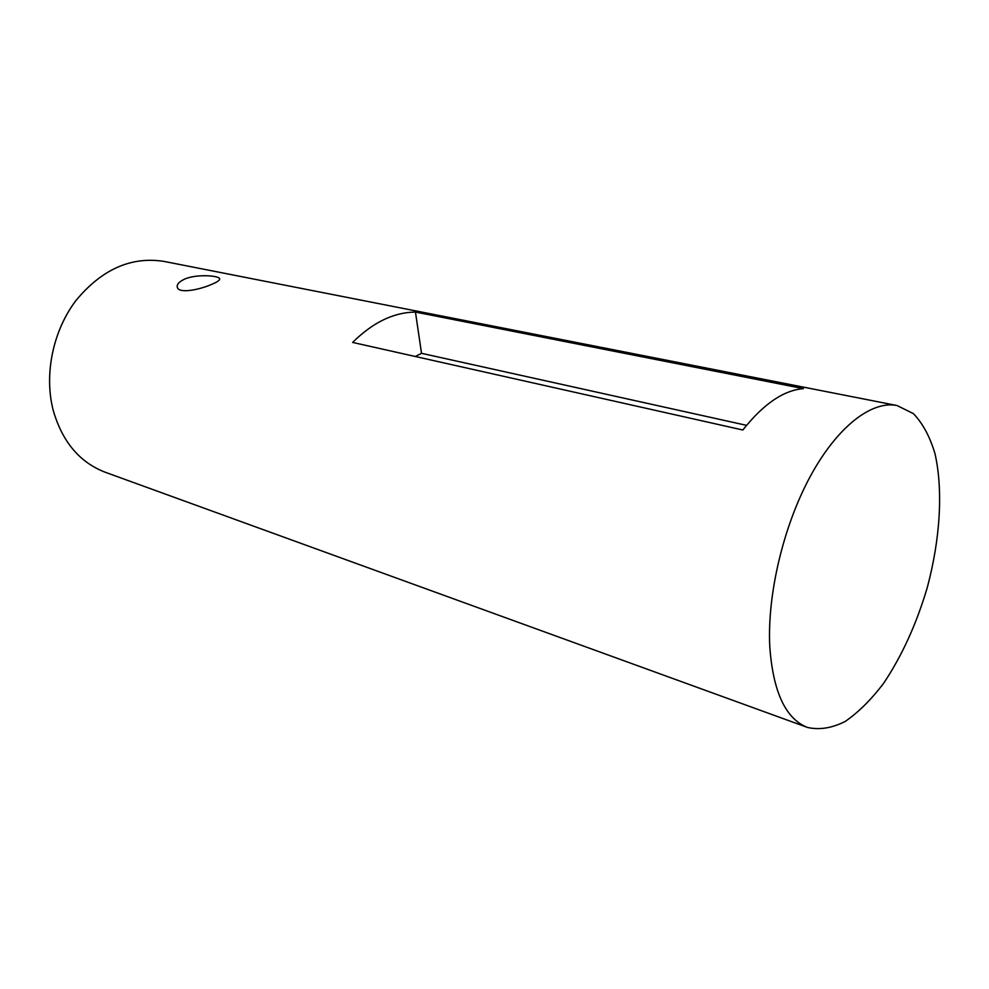 <?xml version="1.0" encoding="UTF-8"?>
<svg xmlns="http://www.w3.org/2000/svg" width="989" height="989" viewBox="0 0 989 989"><rect width="100%" height="100%" fill="white"/><g stroke="black" fill="none" stroke-linecap="round" stroke-linejoin="round"><path stroke-width="1.48" d="M415.454 312.067L803.389 388.628C783.572 390.247 763.397 404.044 742.838 430.005L352.616 342.429C372.816 322.414 393.758 312.301 415.454 312.067L421.524 353.32L415.281 356.497M746.534 425.344L421.524 353.32M211.634 284.375C200.013 289.554 180.282 293.634 177.6 288.009C176.141 284.906 178.626 281.865 185.054 278.898C196.762 274.04 217.172 275.56 219.397 278.28C220.572 279.751 217.988 281.778 211.634 284.375M897.023 405.527L163.939 261.393C131.191 256.262 101.879 269.28 76.005 300.458C52.911 330.845 43.912 374.547 53.208 410.324C62.282 441.762 79.639 462.407 105.279 472.26L807.457 727.434C785.625 718.867 773.064 691.941 769.788 646.67C767.105 594.797 783.3 526.259 810.214 476.525C837.176 426.766 871.569 400.372 897.023 405.527L913.416 413.625C922.725 423.304 929.92 436.668 935.001 453.728C943.283 490.26 940.18 539.314 927.323 587.367C916.543 623.836 902.017 655.756 883.758 683.102C871.321 699.52 858.477 712.303 845.199 721.451C831.947 728.151 819.374 730.142 807.457 727.434M219.41 278.28L219.645 279.491"/></g></svg>
